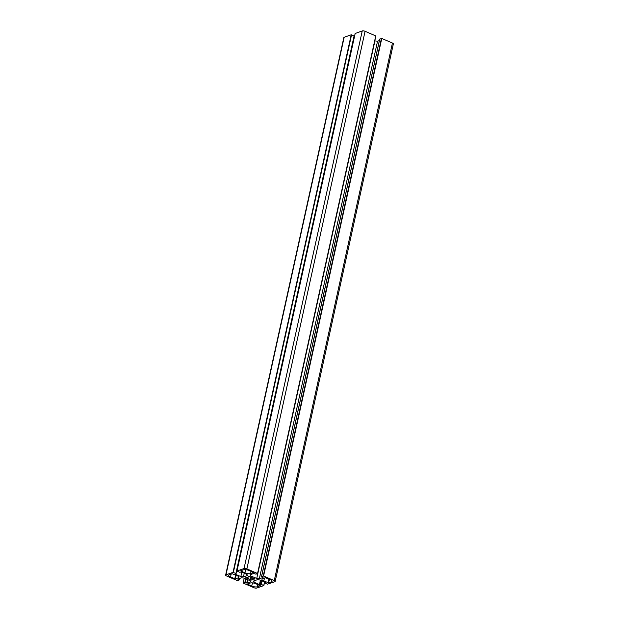 <?xml version="1.0" encoding="UTF-8"?>
<svg xmlns="http://www.w3.org/2000/svg" width="619" height="619" viewBox="0 0 619 619"><rect width="100%" height="100%" fill="white"/><g stroke="black" fill="none" stroke-linecap="round" stroke-linejoin="round"><path stroke-width="0.93" d="M260.228 585.775L255.871 583.732A4.186 1.439 -167.6 0 0 250.192 583.052L247.321 584.081L251.747 586.077A4.186 1.439 -167.6 0 0 257.427 586.75L260.259 585.636M240.574 570.803L244.938 572.854A4.186 1.439 -167.6 0 0 250.618 573.527L253.481 572.498L249.062 570.509A4.186 1.439 -167.6 0 0 243.375 569.828L240.574 570.803M238.145 577.883A4.186 1.439 -167.6 0 0 238.81 577.31A4.186 1.439 -167.6 0 0 236.984 575.624L232.171 573.736L229.37 574.718A4.186 1.439 -167.6 0 0 228.705 575.283A4.186 1.439 -167.6 0 0 230.531 576.97L235.344 578.858L238.145 577.883L238.447 576.513M262.657 578.695A4.186 1.439 -167.6 0 0 261.992 579.268A4.186 1.439 -167.6 0 0 263.818 580.955L268.631 582.843L271.432 581.868A4.186 1.439 -167.6 0 0 272.097 581.295A4.186 1.439 -167.6 0 0 270.271 579.608L265.458 577.72L262.657 578.695M252.065 580.042L251.956 579.539A3.141 1.076 -167.6 0 0 253.457 579.013L254.943 579.067L254.703 578.595L253.055 578.247A3.141 1.076 -167.6 0 0 250.788 577.272L250.061 576.599L248.737 576.506L248.853 577.04A3.141 1.076 -167.6 0 0 247.352 577.566L245.867 577.512L246.099 577.984L247.747 578.332A3.141 1.076 -167.6 0 0 250.022 579.307L250.741 579.98L252.065 580.042M267.447 584.158L264.731 582.905L265.59 582.417L259.972 580.011L257.365 579.694L253.295 581.117L253.829 582.154L259.438 584.56L261.21 584.367L263.849 585.559L256.761 588.05A2.089 0.72 12.4 0 1 253.922 587.71L243.135 583.028L244.853 582.409L247.058 583.075L250.765 581.783L250.231 580.746L244.072 578.107L241.456 577.79L237.75 579.082L239.305 579.949L237.224 580.545L226.554 575.964A2.089 0.72 12.4 0 1 225.633 575.121A2.089 0.72 12.4 0 1 225.974 574.834L233.023 572.374L235.893 573.504L235.22 574.161L240.83 576.575L243.445 576.885L247.507 575.469L246.973 574.432L241.364 572.018L239.599 572.211L236.953 571.028L244.041 568.528A2.089 0.72 12.4 0 1 246.88 568.869L257.666 573.55L255.957 574.169L253.744 573.504L250.045 574.796L250.579 575.832L256.738 578.479L259.346 578.788L263.052 577.496L261.497 576.637L263.578 576.034L274.256 580.614A2.089 0.72 12.4 0 1 275.169 581.458A2.089 0.72 12.4 0 1 274.836 581.744L267.447 584.158M379.733 39.136L381.776 38.455L392.446 43.036A2.089 0.72 12.4 0 1 393.367 43.879L275.169 581.458M259.346 578.788L377.544 41.21L379.362 40.575M256.738 578.479L374.928 40.893L377.544 41.21M250.579 575.832L250.865 574.509M355.174 33.488L362.239 30.95A2.089 0.72 12.4 0 1 365.078 31.29L375.865 35.972L257.643 573.504M243.445 576.885L244.242 573.256M240.83 576.575L241.789 572.204M225.633 575.121L343.831 37.542A2.089 0.72 12.4 0 1 344.164 37.256L351.213 34.796L354.269 36.095L236.04 573.596M253.829 582.154L254.123 580.823M257.427 586.75L257.899 584.599M251.747 586.077L252.444 582.889M250.618 573.527L251.09 571.376M244.938 572.854L245.635 569.666M235.344 578.858L236.133 575.26M234.779 578.788L235.607 575.036M230.531 576.97L231.166 574.092M263.818 580.955L264.452 578.069M271.432 581.868L271.733 580.498M268.631 582.843L269.42 579.245M268.066 582.773L268.894 579.013M251.848 579.562L252.243 577.767L251.832 579.585M250.741 579.98L251.306 577.411M250.455 579.856L251.012 577.326M250.231 579.415L250.71 577.248M250.022 579.307L250.517 577.047M247.747 578.332L248.01 577.14M247.484 578.239L247.708 577.241M246.393 578.107L246.517 577.527M246.099 577.984L246.207 577.488M253.651 578.974L253.775 578.394M253.457 579.013L253.597 578.37M251.956 579.539L252.335 577.806M274.256 580.614L392.446 43.036M263.578 576.034L381.776 38.455M263.237 575.995L381.436 38.417M261.566 576.575L379.764 38.997M257.558 573.449L375.756 35.871M246.88 568.869L365.078 31.29M244.041 568.528L362.239 30.95M236.992 570.989L355.19 33.411M235.893 573.504L354.083 35.925M233.363 572.42L351.553 34.842M233.023 572.374L351.213 34.796M225.974 574.834L344.164 37.256M239.267 579.864L239.584 578.448M239.12 579.779L239.398 578.51M247.058 583.075L247.801 579.701M246.718 583.036L247.484 579.57M245.418 582.479L246.184 579.013M244.853 582.409L245.65 578.78M243.174 582.997L244.234 578.177M263.826 585.512L264.599 581.992M263.74 585.458L264.514 581.953M261.21 584.367L261.976 580.87M260.638 584.297L261.442 580.637M259.779 584.599L260.723 580.328M259.438 584.56L260.406 580.189M264.8 582.85L264.955 582.146M261.497 576.637L379.695 39.051M257.666 573.55L375.865 35.972M236.953 571.028L355.151 33.441M236.071 573.674L354.269 36.095M239.305 579.949L239.638 578.425M243.135 583.028L244.211 578.161M263.849 585.559L264.63 582.007M264.731 582.905L264.901 582.123"/></g></svg>

